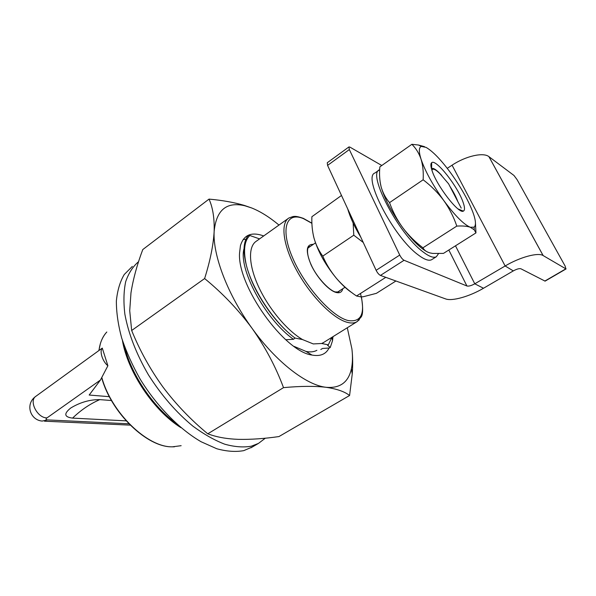 <?xml version="1.0" encoding="UTF-8"?>
<svg xmlns="http://www.w3.org/2000/svg" width="596" height="596" viewBox="0 0 596 596"><rect width="100%" height="100%" fill="white"/><g stroke="black" fill="none" stroke-linecap="round" stroke-linejoin="round"><path stroke-width="0.89" d="M288.077 218.583L256.466 241.104C248.063 246.245 248.435 264.721 258.552 286.676C268.632 308.609 287.19 330.735 302.597 339.593L313.28 343.929L321.684 343.497L323.74 342.409M320.797 349.509L322.488 348.466L329.402 348.004L330.244 347.483L332.516 340.741L333.008 336.643M284.627 338.692L285.789 339.742M246.357 265.235C244.233 257.003 243.585 250.156 244.42 244.688C245.06 240.657 246.409 237.558 248.465 235.383L249.866 235.509C244.285 240.724 243.116 250.625 246.357 265.235C252.54 290.006 274.428 322.995 295.042 338.051L302.597 339.593M321.684 343.497L328.322 344.853L331.86 337.358M259.558 238.899L249.866 235.509M243.28 239.324L245.857 239.465M330.244 347.483L327.569 345.315L328.322 344.853M295.042 338.051L293.47 339.303L285.819 339.727M248.711 272.871C254.984 292.822 272.342 318.875 289.216 333.306M244.084 248.502C237.968 268.058 264.937 319.165 293.47 339.303M46.987 417.893C37.138 418.087 28.407 400.445 36.14 396.102L102.281 348.094C99.271 351.171 102.512 361.496 107.883 365.758L100.426 380.054L46.987 417.893C45.572 419.04 45.758 419.718 47.553 419.919L128.9 423.801M109.366 396.683L89.184 395.044L100.426 380.054M107.883 365.758L102.281 348.094M126.143 420.865L72.578 418.109C64.212 417.081 63.608 413.706 70.782 407.984C80.14 402.337 89.81 399.543 99.778 399.625L111.452 400.519M265.317 438.194L258.455 443.409L251.363 446.188C243.459 447.589 234.578 446.925 224.737 444.199C214.471 440.235 203.884 434.238 192.955 426.192C176.267 412.432 161.419 395.304 148.404 374.81C136.305 353.927 128.46 333.723 124.869 314.211C123.417 301.978 123.692 291.131 125.689 281.67C128.602 273.177 132.901 266.509 138.585 261.651M252.369 446.97L243.779 450.628C235.763 452.088 226.771 451.463 216.817 448.766L201.098 441.748C179.374 429.15 156.852 406.263 140.224 379.242C132.468 365.519 126.292 351.804 121.696 338.096C118.12 324.723 116.347 312.364 116.362 301.025C117.39 290.52 120.012 281.685 124.221 274.532L132.334 266.419M263.708 235.949C251.542 231.561 243.779 234.794 240.441 245.649L239.547 253.091C237.163 285.797 284.337 351.752 311.976 355.045C320.223 356.594 325.915 354.255 329.059 348.034M316.878 350.306C313.973 351.945 310.33 352.31 305.964 351.402L294.096 346.395M207.773 433.821L211.744 435.162C219.283 437.583 228.179 438.984 238.43 439.356C250.752 439.602 264.259 438.678 278.935 436.57L349.584 395.513C344.697 391.624 336.844 388.883 326.027 387.288C314.725 385.947 300.548 386.066 283.51 387.638C275.814 366.957 265.332 347.192 252.078 328.351C238.325 309.756 222.509 293.157 204.629 278.548L131.664 330.504C139.837 350.619 150.274 369.475 162.999 387.087C176.058 404.401 190.981 419.979 207.773 433.821L283.51 387.638M131.664 330.504L129.719 310.695L130.978 292.83C133.161 279.032 137.095 264.609 142.779 249.56L209.017 199.109C212.809 207.468 214.515 218.248 214.15 231.442C213.353 245.15 210.179 260.854 204.629 278.548M209.017 199.109C222.315 200.293 234.049 202.387 244.241 205.389L251.646 207.952C260.4 211.461 269.511 217.167 278.988 225.065M347.289 327.755L351.908 348.898C352.802 356.661 352.914 365.035 352.243 374.012L349.584 395.513M351.908 348.898C352.787 356.371 352.623 362.986 351.416 368.73C348.459 382.334 339.996 388.517 326.027 387.288C306.456 385.21 276.186 362.025 252.078 328.351C227.746 294.953 212.675 255.095 214.15 231.442C216.251 210.023 226.48 201.463 244.844 205.769L251.646 207.952M461.319 210.924L461.423 210.328M461.215 208.093L448.609 183.844L440.012 173.779C436.436 170.195 433.94 168.713 432.532 169.331L431.899 170.165M395.923 280.992L376.396 293.336L363.471 296.689L361.087 296.905L356.527 295.996L385.783 277.341M363.24 242.46L353.786 235.196L353.137 223.046M356.527 295.996C349.003 290.96 342.32 285.097 336.487 278.414C330.825 271.582 326.25 264.162 322.764 256.131L353.786 235.196M322.764 256.131C318.83 250.812 315.91 244.8 314.003 238.087C312.297 231.375 311.596 224.252 311.887 216.72L341.493 195.466M313.399 235.636L314.003 238.087C317.936 251.534 325.431 264.974 336.487 278.414C341.985 284.836 347.245 289.686 352.281 292.964M463.144 202.439C457.907 186.578 435.847 158.499 431.683 162.701C430.521 163.632 430.617 166.195 431.973 170.396C436.585 185.647 458.823 214.329 463.345 211.118C464.962 210.351 464.895 207.46 463.144 202.439M431.75 168.512L431.75 168.512C433.612 167.819 436.928 170.121 441.688 175.425M449.958 186.436C453.549 192.024 456.156 197.045 457.78 201.485M456.797 226.1L422.944 247.802C424.173 250.223 426.512 251.929 429.947 252.913L432.733 253.442L443.476 253.389L475.951 232.909L474.252 229.833L470.311 227.255C466.981 226.13 462.474 225.742 456.797 226.1C453.765 217.086 449.436 208.585 443.819 200.606C437.971 192.754 431.079 185.81 423.145 179.791L389.538 202.633C392.757 211.617 397.16 219.984 402.747 227.717C411.545 239.406 419.338 247.258 426.133 251.266M422.944 247.802C415.256 241.991 408.521 235.301 402.747 227.717C391.84 212.63 384.629 198.99 381.105 186.794C382.833 192.858 385.642 198.133 389.538 202.633M380.144 182.115L381.105 186.794C379.6 180.67 379.183 174.032 379.861 166.865L411.881 144.306C415.941 148.277 418.988 153.224 421.037 159.147C422.899 165.301 423.6 172.177 423.145 179.791M411.881 144.306L418.452 145.014L424.553 146.683M475.466 223.321L475.951 232.909M473.015 212.593C475.832 220.453 476.204 225.318 474.125 227.173L470.311 227.255C463.762 224.483 454.934 215.596 443.819 200.606C432.785 185.073 425.186 171.253 421.037 159.147C418.705 151.675 418.802 147.435 421.312 146.415L426.065 147.383C433.061 151.459 441.554 160.354 451.53 174.084C461.401 188.008 468.56 200.845 473.015 212.593M378.952 170.18L374.944 172.996C362.293 176.677 393.665 237.178 418.101 254.827C424.292 259.551 428.815 261.167 431.646 259.7L432.07 259.431M379.674 169.704L379.473 169.808C366.994 173.354 398.575 233.952 422.892 251.765C429.06 256.526 433.538 258.187 436.324 256.749L438.514 253.672M360.863 237.335C354.56 226.92 350.187 217.465 347.736 208.965M543.142 255.557L488.951 156.674L513.976 175.47L517.105 179.672L565.142 266.084L565.842 268.841L543.098 255.535C538.091 252.242 519.898 257.174 505.147 265.98L474.774 283.808L455.486 245.813M447.246 168.34L452.066 165.189C465.692 156.07 483.349 152.062 488.906 156.636L488.951 156.674M452.066 165.189L505.147 265.98L513.305 270.904L483.505 288.248C469.536 296.488 452.096 301.442 445.562 298.894L380.449 275.419C378.907 274.644 377.462 272.938 376.128 270.308L327.577 165.397L327.279 162.723L348.891 146.966M483.505 288.248L474.774 283.808C471.339 285.685 468.717 286.415 466.921 285.991L404.066 260.281C402.561 259.461 401.123 257.718 399.737 255.066L349.33 149.566L348.951 146.921L349.889 147.1L381.798 165.502M513.305 270.904C516.784 269.019 519.325 268.319 520.926 268.796L545.094 281.126L566.111 268.9M124.333 346.075L126.553 353.689C135.016 380.032 155.102 408.156 176.431 423.726M98.958 350.187L100.404 343.505C101.849 338.915 103.98 335.079 106.811 332.002C102.661 336.435 100.061 342.484 99.018 350.15M101.931 377.909C111.675 413.222 147.815 447.611 172.423 446.821L181.147 445.689M122.404 340.376C127.663 371.919 153.828 410.868 180.953 427.667M337.805 292.144L338.61 291.846M310.665 246.17L308.944 246.826C308.385 246.237 304.921 251.49 311.447 265.399C317.333 278.406 330.34 291.258 335.548 291.958L338.446 291.936L340.107 290.468M313.28 244.375C306.143 244.159 305.413 250.983 311.097 264.855C316.938 277.512 328.523 290.297 335.876 292.398C339.66 293.433 341.955 292.219 342.767 288.747M308.408 247.28L309.294 246.67L307.976 248.01L315.493 242.863M311.909 223.172L303.327 218.352C295.556 215.633 294.439 216.519 293.143 216.512L288.963 217.957C280.09 223.135 283.078 246.096 297.277 271.523C311.395 296.957 333.73 319.121 347.662 322.429C351.394 323.352 354.464 323.136 356.87 321.795L359.358 319.694M311.917 223.329L303.565 218.695C286.564 211.349 280.016 228.246 292.345 257.211C304.437 286.117 331.979 316.863 348.228 320.559C361.407 322.481 365.49 313.451 360.468 293.485M47.553 419.919L42.174 421.074C29.986 420.068 25.032 403.887 35.685 396.444M99.778 399.625C89.936 403.909 80.87 410.07 72.578 418.109M404.066 260.281L380.449 275.419M399.737 255.066L376.128 270.308M349.33 149.566L327.577 165.397M466.921 285.991L448.825 250.015M565.842 268.841L544.804 281.081M172.11 446.821C147.301 447.462 111.474 413.289 101.797 378.117M323.01 342.864L356.87 321.795L360.945 317.258C363.009 315.016 363.173 308.229 361.437 296.89M172.386 446.829L174.434 446.799M331.927 337.321L332.516 340.741M44.462 421.186L130.211 425.134M258.455 443.409L250.946 447.797M310.017 354.56L310.59 354.203M244.844 205.769L244.241 205.389M351.416 368.73L352.243 374.012M305.964 351.402L311.976 355.045M345.01 287.287L337.44 292.189M431.795 169.838L432.532 169.331M431.593 168.616L431.683 162.701M421.312 146.415L418.452 145.007M474.125 227.173L474.26 229.833M458.1 208.958L463.345 211.118M431.646 259.7L436.324 256.749M543.098 255.535L488.906 156.636"/></g></svg>
